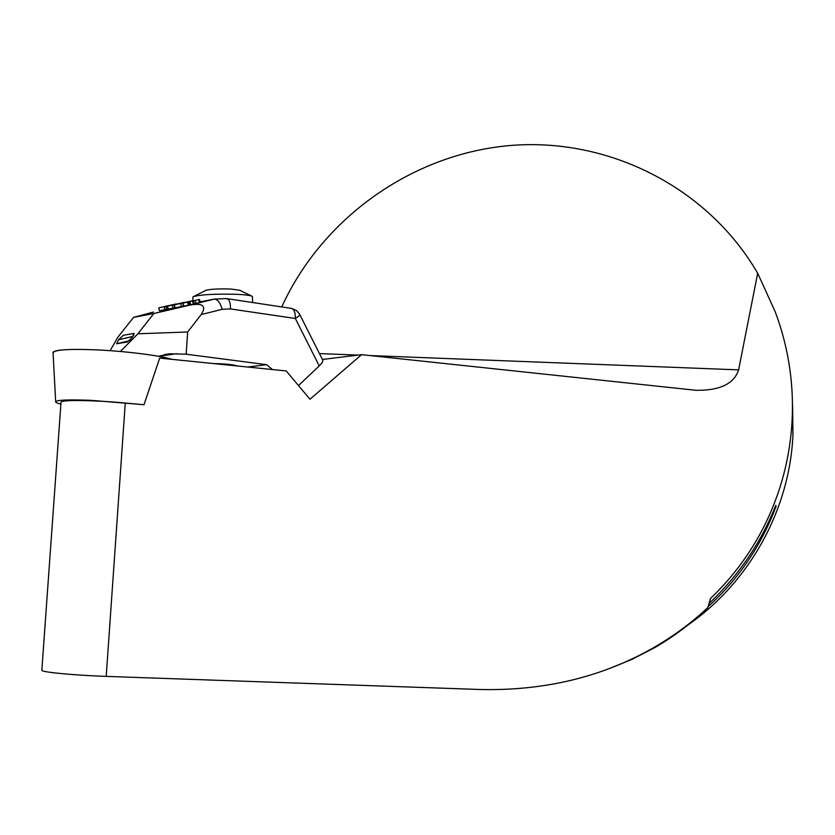 <?xml version="1.0" encoding="UTF-8"?>
<svg xmlns="http://www.w3.org/2000/svg" width="835" height="835" viewBox="0 0 835 835"><rect width="100%" height="100%" fill="white"/><g stroke="black" fill="none" stroke-linecap="round" stroke-linejoin="round"><path stroke-width="1.25" d="M125.271 403.023L106.202 676.392L479.739 689.491C543.554 691.004 601.012 677.352 652.083 648.534C672.676 636.823 691.286 623.14 707.934 607.494L710.481 598.476C788.386 524.255 812.622 411.269 775.151 311.622L757.679 273.243L738.61 369.863C734.101 383.818 719.885 390.634 695.972 390.289L361.576 354.666L309.983 399.234L286.228 370.949L159.694 358.1L143.996 404.735L125.271 403.023C94.585 400.142 61.988 399.694 61.038 402.042L61.007 402.512M106.202 676.392C75.15 675.358 42.481 672.279 41.823 670.401L41.854 670.035M707.934 607.494C691.672 623.14 673.939 636.51 654.713 647.626L632.053 659.347L608.496 668.877M792.613 405.372L792.937 435.348C789.513 509.924 749.517 582.089 688.291 624.726M757.679 273.243C707.391 186.748 608.016 137.368 510.195 145.509C412.292 153.891 322.477 217.778 281.729 306.915M709.103 603.402C738.818 575.357 761.04 542.656 775.778 505.311L776.07 506.438C761.238 545.641 738.62 579.02 708.205 606.554M774.922 507.45L776.07 506.438M361.576 354.666L322.404 359.467M291.634 308.418L296.435 310.495L299.431 313.866L322.675 360C323.312 361.075 322.164 363.048 319.231 365.907L298.492 385.561M272.335 369.54L266.709 364.676L186.153 354.207L187.666 331.996L201.151 314.576C206.715 305.934 202.988 302.771 189.963 305.088L214.157 299.139L200.045 301.852M187.666 331.996L137.911 333.781L120.323 351.483M186.153 354.207L169.672 353.8L158.42 356.284M116.629 343.749L118.58 339.751L123.267 335.294L134.111 333.416L132.191 337.444L127.442 341.953L116.629 343.749L129.028 340.868M153.421 312.071L133.579 317.352L153.859 313.511L189.963 305.088M133.579 317.352L117.839 337.225L110.136 350.679M137.911 333.781L153.859 313.511M192.645 300.777L174.358 304.869L175.099 307.812L183.449 306.111M193.302 304.065L200.17 302.395L199.429 299.421L182.719 303.22L199.429 299.421M183.46 306.184L193.323 304.117L192.572 301.132M158.765 307.885L175.809 304.013L158.765 307.885L159.422 310.787L168.033 309.044M174.807 307.812L174.066 304.869L167.313 306.215L168.054 309.138L175.089 307.75M238.09 366.064C232.464 364.519 224.5 363.705 214.188 363.632M200.035 301.821L203.469 301.195M168.054 309.138L167.324 306.205L184.024 302.416L174.066 304.869M168.012 305.673L162.741 306.967L168.054 305.861M189.441 305.036L188.689 302.061M194.336 303.836L193.595 300.861M181.498 306.591L180.746 303.627M183.356 302.75L192.635 300.725M179.337 303.752L183.335 302.677M174.358 304.869L179.316 303.669M299.702 314.357C300.12 315.014 298.659 316.392 295.329 318.49L230.45 308.919L222.204 309.315L201.151 314.576M133.924 334.908L129.853 340.085M192.906 297.333L193.177 296.749C200.149 294.578 214.637 293.774 236.639 294.317C246.367 294.786 251.638 295.548 252.473 296.602L252.577 302.52M193.177 296.749L205.995 290.267C210.712 289.098 218.895 288.68 230.554 289.014L239.541 290.204L251.648 296.049M143.317 404.672L91.589 400.362C69.91 399.506 57.939 399.902 55.674 401.552C55.183 402.261 56.916 403.107 60.892 404.077M92.821 349.719C68.752 348.915 55.486 349.75 53.022 352.224L53.064 353.028C53.45 349.938 66.706 348.832 92.821 349.719C122.808 350.825 159.746 355.376 172.031 359.353M319.45 353.602L358.058 355.094M369.936 355.564L738.61 369.863M319.231 365.907L295.329 318.49C295.465 312.405 294.077 309.023 291.154 308.345L226.943 298.648M158.608 356.315L176.717 353.675M247.671 367.035L266.709 364.676M222.204 309.315C220.19 302.594 217.507 299.201 214.157 299.139L226.494 298.575C229.301 299.254 230.617 302.698 230.45 308.919M168.2 309.127L167.459 306.205M173.064 308.188L172.323 305.255M164.902 309.743L164.161 306.842M166.582 309.378L165.841 306.466M183.669 306.163L182.917 303.199M188.386 305.266L187.645 302.28M190.62 304.775L189.869 301.79M196.048 303.439L195.306 300.464M199.44 302.604L198.688 299.629M132.692 336.474L118.591 339.741L132.681 336.495M61.038 402.042L41.823 670.401M652.083 648.534L654.588 647.699M169.766 353.789L164.672 354.541M159.422 310.787L158.692 307.896M183.47 306.184L182.719 303.22M200.181 302.385L199.44 299.421M192.895 297.02L192.968 300.704M55.674 401.552L53.022 352.224"/></g></svg>
